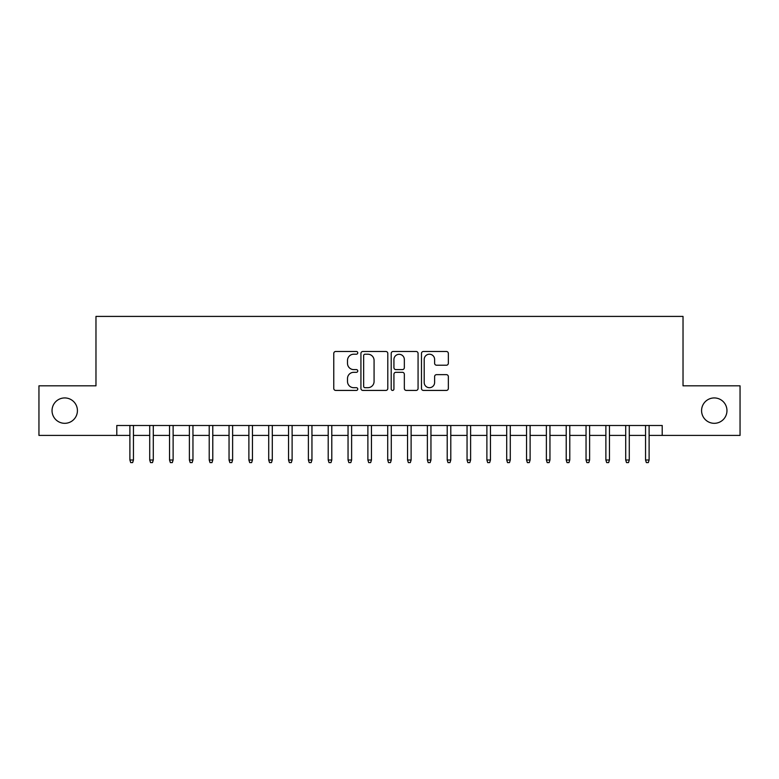 <?xml version="1.0" encoding="UTF-8"?>
<svg xmlns="http://www.w3.org/2000/svg" width="779" height="779" viewBox="0 0 779 779"><rect width="100%" height="100%" fill="white"/><g stroke="black" fill="none" stroke-linecap="round" stroke-linejoin="round"><path stroke-width="1.17" d="M357.765 352.848A1.363 1.363 0 0 0 356.402 351.485L335.72 351.485A1.948 1.948 0 0 0 333.772 353.432L333.772 388.478A1.948 1.948 0 0 0 335.72 390.425L356.402 390.425A1.363 1.363 0 0 0 357.765 389.062A1.363 1.363 0 0 0 356.402 387.699L353.724 387.699A6.232 6.232 0 0 1 347.502 381.467L347.502 378.545A6.232 6.232 0 0 1 353.724 372.323L356.402 372.323A1.363 1.363 0 0 0 357.765 370.96A1.363 1.363 0 0 0 356.402 369.597L353.724 369.597A6.232 6.232 0 0 1 347.502 363.365L347.502 360.443A6.232 6.232 0 0 1 353.724 354.211L356.402 354.211A1.363 1.363 0 0 0 357.765 352.848M701.577 410.621A12.698 12.698 0 0 0 714.265 423.318A12.698 12.698 0 0 0 726.963 410.621A12.698 12.698 0 0 0 714.265 397.933A12.698 12.698 0 0 0 701.577 410.621M52.037 410.621A12.698 12.698 0 0 0 64.735 423.318A12.698 12.698 0 0 0 77.423 410.621A12.698 12.698 0 0 0 64.735 397.933A12.698 12.698 0 0 0 52.037 410.621M446.396 365.215A1.948 1.948 0 0 0 448.344 363.267L448.344 353.432A1.948 1.948 0 0 0 446.396 351.485L423.425 351.485A1.948 1.948 0 0 0 421.478 353.432L421.478 388.478A1.948 1.948 0 0 0 423.425 390.425L446.396 390.425A1.948 1.948 0 0 0 448.344 388.478L448.344 376.598A1.948 1.948 0 0 0 446.396 374.65L436.561 374.65A1.948 1.948 0 0 0 434.614 376.598L434.614 382.489A5.21 5.21 0 0 1 429.404 387.699A5.21 5.21 0 0 1 424.204 382.489L424.204 359.421A5.21 5.21 0 0 1 429.404 354.211A5.21 5.21 0 0 1 434.614 359.421L434.614 363.267A1.948 1.948 0 0 0 436.561 365.215L446.396 365.215M116.792 435.412L38.95 435.412L38.95 385.829L95.973 385.829L95.973 316.41L683.027 316.41L683.027 385.829L740.05 385.829L740.05 435.412L662.208 435.412L662.208 425.5L116.792 425.5L116.792 435.412L129.889 435.412M387.796 353.432A1.948 1.948 0 0 0 385.848 351.485L362.878 351.485A1.948 1.948 0 0 0 360.93 353.432L360.93 388.478A1.948 1.948 0 0 0 362.878 390.425L385.848 390.425A1.948 1.948 0 0 0 387.796 388.478L387.796 353.432M393.152 351.485L416.122 351.485A1.948 1.948 0 0 1 418.07 353.432L418.07 388.478A1.948 1.948 0 0 1 416.122 390.425L406.287 390.425A1.948 1.948 0 0 1 404.34 388.478L404.34 374.261A1.948 1.948 0 0 0 402.392 372.323L395.878 372.323A1.948 1.948 0 0 0 393.931 374.261L393.931 389.062A1.363 1.363 0 0 1 392.567 390.425A1.363 1.363 0 0 1 391.204 389.062L391.204 353.432A1.948 1.948 0 0 1 393.152 351.485M133.452 435.412L149.714 435.412M153.288 435.412L169.549 435.412M173.123 435.412L189.385 435.412M192.958 435.412L209.22 435.412M212.784 435.412L229.045 435.412M232.619 435.412L248.881 435.412M252.454 435.412L268.716 435.412M272.29 435.412L288.551 435.412M292.115 435.412L308.387 435.412M311.951 435.412L328.212 435.412M331.786 435.412L348.047 435.412M351.621 435.412L367.883 435.412M371.456 435.412L387.718 435.412M391.282 435.412L407.544 435.412M411.117 435.412L427.379 435.412M430.953 435.412L447.214 435.412M450.788 435.412L467.049 435.412M470.613 435.412L486.885 435.412M490.449 435.412L506.71 435.412M510.284 435.412L526.546 435.412M530.119 435.412L546.381 435.412M549.955 435.412L566.216 435.412M569.78 435.412L586.042 435.412M589.615 435.412L605.877 435.412M609.451 435.412L625.712 435.412M629.286 435.412L645.548 435.412M649.111 435.412L662.208 435.412M365.02 354.211A1.363 1.363 0 0 0 363.657 355.575L363.657 386.335A1.363 1.363 0 0 0 365.02 387.699L367.844 387.699A6.232 6.232 0 0 0 374.076 381.467L374.076 360.443A6.232 6.232 0 0 0 367.844 354.211L365.02 354.211M404.34 359.518A5.21 5.21 0 0 0 399.14 354.309A5.21 5.21 0 0 0 393.931 359.518L393.931 367.649A1.948 1.948 0 0 0 395.878 369.597L402.392 369.597A1.948 1.948 0 0 0 404.34 367.649L404.34 359.518M129.889 460.009L130.677 462.59L132.664 462.59L133.452 460.009L129.889 460.009L129.889 425.5M133.452 460.009L133.452 425.5M149.714 460.009L150.513 462.59L152.499 462.59L153.288 460.009L149.714 460.009L149.714 425.5M153.288 460.009L153.288 425.5M169.549 460.009L170.348 462.59L172.325 462.59L173.123 460.009L169.549 460.009L169.549 425.5M173.123 460.009L173.123 425.5M189.385 460.009L190.173 462.59L192.16 462.59L192.958 460.009L189.385 460.009L189.385 425.5M192.958 460.009L192.958 425.5M209.22 460.009L210.009 462.59L211.995 462.59L212.784 460.009L209.22 460.009L209.22 425.5M212.784 460.009L212.784 425.5M229.045 460.009L229.844 462.59L231.83 462.59L232.619 460.009L229.045 460.009L229.045 425.5M232.619 460.009L232.619 425.5M248.881 460.009L249.679 462.59L251.656 462.59L252.454 460.009L248.881 460.009L248.881 425.5M252.454 460.009L252.454 425.5M268.716 460.009L269.515 462.59L271.491 462.59L272.29 460.009L268.716 460.009L268.716 425.5M272.29 460.009L272.29 425.5M288.551 460.009L289.34 462.59L291.327 462.59L292.115 460.009L288.551 460.009L288.551 425.5M292.115 460.009L292.115 425.5M308.387 460.009L309.175 462.59L311.162 462.59L311.951 460.009L308.387 460.009L308.387 425.5M311.951 460.009L311.951 425.5M328.212 460.009L329.011 462.59L330.997 462.59L331.786 460.009L328.212 460.009L328.212 425.5M331.786 460.009L331.786 425.5M348.047 460.009L348.846 462.59L350.823 462.59L351.621 460.009L348.047 460.009L348.047 425.5M351.621 460.009L351.621 425.5M367.883 460.009L368.671 462.59L370.658 462.59L371.456 460.009L367.883 460.009L367.883 425.5M371.456 460.009L371.456 425.5M387.718 460.009L388.507 462.59L390.493 462.59L391.282 460.009L387.718 460.009L387.718 425.5M391.282 460.009L391.282 425.5M407.544 460.009L408.342 462.59L410.329 462.59L411.117 460.009L407.544 460.009L407.544 425.5M411.117 460.009L411.117 425.5M427.379 460.009L428.177 462.59L430.154 462.59L430.953 460.009L427.379 460.009L427.379 425.5M430.953 460.009L430.953 425.5M447.214 460.009L448.003 462.59L449.989 462.59L450.788 460.009L447.214 460.009L447.214 425.5M450.788 460.009L450.788 425.5M467.049 460.009L467.838 462.59L469.825 462.59L470.613 460.009L467.049 460.009L467.049 425.5M470.613 460.009L470.613 425.5M486.885 460.009L487.673 462.59L489.66 462.59L490.449 460.009L486.885 460.009L486.885 425.5M490.449 460.009L490.449 425.5M506.71 460.009L507.509 462.59L509.485 462.59L510.284 460.009L506.71 460.009L506.71 425.5M510.284 460.009L510.284 425.5M526.546 460.009L527.344 462.59L529.321 462.59L530.119 460.009L526.546 460.009L526.546 425.5M530.119 460.009L530.119 425.5M546.381 460.009L547.17 462.59L549.156 462.59L549.955 460.009L546.381 460.009L546.381 425.5M549.955 460.009L549.955 425.5M566.216 460.009L567.005 462.59L568.991 462.59L569.78 460.009L566.216 460.009L566.216 425.5M569.78 460.009L569.78 425.5M586.042 460.009L586.84 462.59L588.827 462.59L589.615 460.009L586.042 460.009L586.042 425.5M589.615 460.009L589.615 425.5M605.877 460.009L606.675 462.59L608.652 462.59L609.451 460.009L605.877 460.009L605.877 425.5M609.451 460.009L609.451 425.5M625.712 460.009L626.501 462.59L628.487 462.59L629.286 460.009L625.712 460.009L625.712 425.5M629.286 460.009L629.286 425.5M645.548 460.009L646.336 462.59L648.323 462.59L649.111 460.009L645.548 460.009L645.548 425.5M649.111 460.009L649.111 425.5"/></g></svg>
